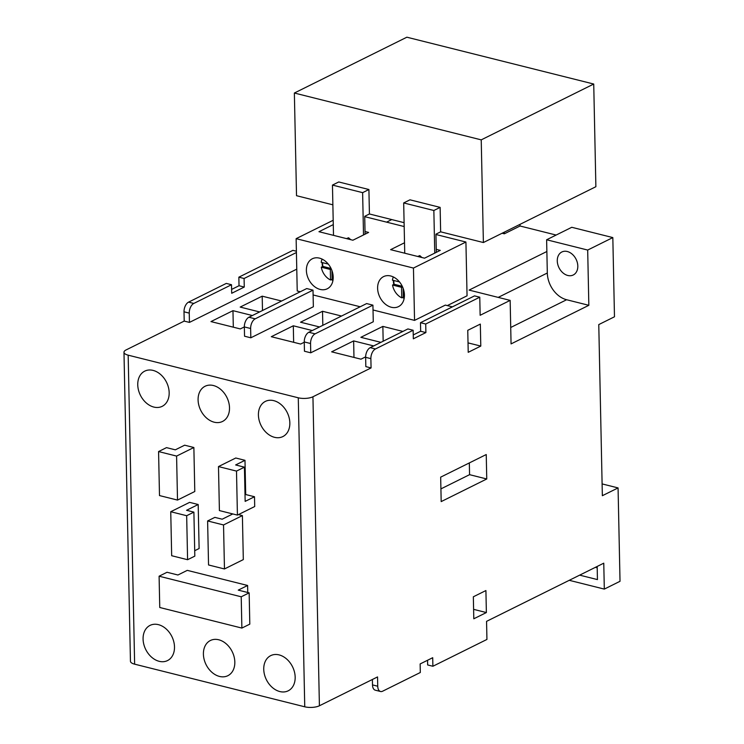 <?xml version="1.0" encoding="UTF-8"?>
<svg xmlns="http://www.w3.org/2000/svg" width="744" height="744" viewBox="0 0 744 744"><rect width="100%" height="100%" fill="white"/><g stroke="black" fill="none" stroke-linecap="round" stroke-linejoin="round"><path stroke-width="1.12" d="M184.205 321.092L189.441 322.403L189.246 313.122L184.01 311.801L184.205 321.092L126.071 349.94A10.481 3.757 -1.2 0 0 123.978 352.265A10.481 3.757 -1.2 0 0 128.163 355.167L298.279 397.798A10.481 3.757 -1.2 0 0 312.936 396.775L319.409 705.777A10.481 3.757 178.8 0 1 304.752 706.8L298.279 397.798M184.01 311.801A7.858 4.445 -75.9 0 1 188.576 302.129L193.812 303.44L231.514 284.729L226.278 283.418L188.576 302.129M296.391 251.23L292.904 250.356L238.852 277.177L239.029 285.733L231.617 289.416M391.763 219.573L386.592 222.14M486.371 612.554L473.798 618.785L473.342 596.79L485.916 590.55L486.371 612.554L473.603 609.355M441.183 501.596L486.753 478.978L486.241 454.538L440.671 477.146L441.183 501.596M468.218 352.321L480.791 346.081L480.326 324.086L467.762 330.317L468.218 352.321M510.151 300.39L469.092 290.095L546.868 251.5L546.626 239.763L587.686 250.058L588.839 305.31L511.063 343.905L510.151 300.39L480.14 315.279L479.768 297.191L425.717 324.012L425.894 332.568L413.329 338.808L413.143 330.252L375.441 348.964A7.858 4.445 104.1 0 0 370.875 358.636L371.07 367.927L312.936 396.775M372.391 679.486L372.502 684.908L377.738 686.219L377.543 676.928L319.409 705.777M377.738 686.219A7.858 4.445 104.1 0 0 380.547 691.501A7.858 4.445 104.1 0 0 382.611 691.213L420.314 672.502L420.137 663.946L432.71 657.705L432.887 666.261L486.939 639.44L486.557 621.352L603.765 563.18L604.314 589.099L620.022 581.297L618.069 487.915L602.352 495.709L598.771 324.589L614.479 316.786L612.824 237.587L587.686 250.058M413.246 334.94L420.658 331.257L420.481 322.701L474.533 295.88L479.768 297.191M420.481 322.701L425.717 324.012M371.07 367.927L365.834 366.615L365.639 357.325A7.858 4.445 -75.9 0 1 370.205 347.653L407.907 328.941L413.143 330.252M193.896 512.123L186.567 510.291L198.192 504.516L189.599 502.367L170.748 511.723L171.669 555.721L187.59 559.711L194.816 556.131L193.896 512.123L186.67 515.713L170.748 511.723M232.798 513.937L222.177 519.21L214.849 517.378L207.613 520.958L208.543 564.966L224.465 568.955L243.316 559.6L242.395 515.592L238.424 514.597M194.705 550.709L199.113 548.523L198.192 504.516M187.59 559.711L186.67 515.713M241.874 628.076L249.807 624.142L249.156 592.847L238.257 590.122L247.613 585.481L187.274 570.36L177.928 575L167.028 572.266L159.095 576.209L159.755 607.495L241.874 628.076L241.214 596.79L249.156 592.847M158.574 451.562L166.507 447.628L175.305 449.832L184.652 445.191L193.868 447.507L194.788 491.505L177.509 500.08L159.495 495.569L158.574 451.562L176.588 456.081L193.868 447.507M237.42 515.099L219.406 510.579L218.485 466.581L235.764 458.006L244.99 460.313L235.634 464.954L244.432 467.158L236.499 471.092L237.42 515.099L254.708 506.524L254.504 496.741L245.157 501.382L244.432 467.158M218.485 466.581L236.499 471.092M247.752 592.503L247.613 585.481M153.078 370.4A19.642 14.592 -116.4 0 0 144.727 371.144A19.642 14.592 -116.4 0 0 140.393 395.222A19.642 14.592 -116.4 0 0 162.192 406.336A19.642 14.592 -116.4 0 0 168.442 387.41A19.642 14.592 -116.4 0 0 153.078 370.4M213.407 385.522A19.642 14.592 -116.4 0 0 205.065 386.266A19.642 14.592 -116.4 0 0 200.731 410.344A19.642 14.592 -116.4 0 0 222.53 421.457A19.642 14.592 -116.4 0 0 228.78 402.532A19.642 14.592 -116.4 0 0 213.407 385.522M273.746 400.644A19.642 14.592 -116.4 0 0 265.394 401.388A19.642 14.592 -116.4 0 0 261.06 425.466A19.642 14.592 -116.4 0 0 282.859 436.579A19.642 14.592 -116.4 0 0 289.109 417.654A19.642 14.592 -116.4 0 0 273.746 400.644M128.163 355.167L134.636 664.169L304.752 706.8M159.17 661.314A19.642 14.592 63.6 0 1 143.806 644.304A19.642 14.592 63.6 0 1 150.055 625.388A19.642 14.592 63.6 0 1 171.855 636.501A19.642 14.592 63.6 0 1 167.521 660.579A19.642 14.592 63.6 0 1 159.17 661.314M219.508 676.436A19.642 14.592 63.6 0 1 204.135 659.426A19.642 14.592 63.6 0 1 210.385 640.51A19.642 14.592 63.6 0 1 232.184 651.623A19.642 14.592 63.6 0 1 227.85 675.701A19.642 14.592 63.6 0 1 219.508 676.436M279.837 691.557A19.642 14.592 63.6 0 1 264.473 674.548A19.642 14.592 63.6 0 1 270.723 655.631A19.642 14.592 63.6 0 1 292.522 666.736A19.642 14.592 63.6 0 1 288.188 690.823A19.642 14.592 63.6 0 1 279.837 691.557M244.99 460.313L245.706 494.537L254.504 496.741M546.868 251.5L547.314 273.011A23.576 17.503 -116.4 0 0 566.63 299.739L588.839 305.31M567.793 275.475A12.834 9.533 -116.4 0 0 573.243 274.992A12.834 9.533 -116.4 0 0 577.335 262.623A12.834 9.533 -116.4 0 0 567.291 251.509A12.834 9.533 -116.4 0 0 561.841 251.993A12.834 9.533 -116.4 0 0 557.749 264.362A12.834 9.533 -116.4 0 0 567.793 275.475M447.321 305.598L467.055 295.805L465.921 242.023L435.938 234.509M556.131 235.048L520.056 226.009L504.339 233.802L502.107 233.244M134.636 664.169A10.481 3.757 178.8 0 1 130.451 661.267L123.978 352.265M333.284 224.604L318.962 231.71L352.907 240.219L368.615 232.426L365.025 231.524M436.254 249.37L440.262 250.375L424.554 258.177L390.609 249.668L404.522 242.767M333.079 279.614A14.145 10.5 63.6 0 1 332.112 279.205L331.926 270.537M321.296 267.198L330.317 269.458L330.541 279.986A14.145 10.5 63.6 0 1 321.296 267.198L322.868 266.417A14.145 10.5 63.6 0 1 322.645 262.669M322.868 266.417L331.052 268.472M404.299 297.461A14.145 10.5 63.6 0 1 403.332 297.061L403.155 288.393M392.525 285.045L401.546 287.305L401.76 297.833A14.145 10.5 63.6 0 1 392.525 285.045L394.097 284.264A14.145 10.5 63.6 0 1 393.874 280.525M394.097 284.264L402.281 286.319M322.096 262.53A16.759 12.453 -116.4 0 0 322.58 266.557M331.322 279.595A16.759 12.453 -116.4 0 0 332.931 280.534M393.325 280.386A16.759 12.453 -116.4 0 0 393.809 284.403M402.551 297.451A16.759 12.453 -116.4 0 0 404.159 298.381M404.429 294.987A16.759 12.453 -116.4 0 0 397.194 279.539A16.759 12.453 -116.4 0 0 383.569 276.61A16.759 12.453 -116.4 0 0 379.868 297.163A16.759 12.453 -116.4 0 0 398.468 306.64A16.759 12.453 -116.4 0 0 404.429 294.987M333.191 220.27L296.131 238.666L413.45 268.063L414.548 320.385L373.023 309.978M360.208 306.77L313.112 294.959M300.297 291.75L297.228 290.978L296.131 238.666M333.2 277.14A16.759 12.453 -116.4 0 0 325.965 261.693A16.759 12.453 -116.4 0 0 312.341 258.763A16.759 12.453 -116.4 0 0 308.639 279.307A16.759 12.453 -116.4 0 0 327.239 288.793A16.759 12.453 -116.4 0 0 333.2 277.14M310.741 352.805L304.454 351.233L304.259 341.942A7.858 4.445 -75.9 0 1 308.825 332.27L366.643 303.571L372.921 305.152L315.103 333.842A7.858 4.445 104.1 0 0 310.546 343.514L310.741 352.805L373.274 321.771L372.921 305.152M250.635 328.504L244.348 326.923L244.543 336.214L250.821 337.795L313.354 306.761L313.01 290.132L255.192 318.832A7.858 4.445 104.1 0 0 250.635 328.504L250.821 337.795M233.309 327.183L232.965 310.667L210.971 321.585L240.303 328.932L244.348 326.923A7.858 4.445 -75.9 0 1 248.905 317.251L306.723 288.56L313.01 290.132M413.45 268.063L465.921 242.023M404.178 226.548L364.718 216.662M452.389 306.863L445.34 305.096L414.548 320.385M189.441 322.403L296.772 269.142M365.639 356.85L360.97 359.175L331.638 351.828L353.632 340.91L373.674 345.932M232.965 310.667L252.374 315.53M281.604 301.032L262.195 296.168L240.191 307.077L259.6 311.941M380.9 342.342L360.859 337.32L382.853 326.402L402.895 331.424M319.52 326.96L300.529 322.199L322.524 311.28L341.515 316.042M304.268 342.249L300.632 344.053L271.3 336.707L293.303 325.788L312.294 330.55M569.253 580.311L604.314 589.099M579.669 575.14L597.441 579.595L597.172 566.463M597.2 567.802L595.386 567.346M602.11 483.916L618.069 487.915M504.311 232.156L504.339 233.802M520.056 226.009L520.019 224.353M546.626 239.763L571.764 227.292L612.824 237.587M296.419 252.523L244.088 278.498L238.852 277.177M193.812 303.44A7.858 4.445 104.1 0 0 189.246 313.122M244.088 278.498L244.264 287.054L231.7 293.285L231.514 284.729M383.169 341.217L382.853 326.402M322.822 325.323L322.524 311.28M262.493 310.508L262.195 296.168M293.648 342.305L293.303 325.788M353.977 357.427L353.632 340.91M427.549 660.263L427.651 664.95L432.887 666.261M380.547 691.501L375.311 690.19A7.858 4.445 -75.9 0 1 372.502 684.908M401.76 297.833L403.332 297.061M399.491 281.93L392.423 280.163A14.145 10.5 63.6 0 1 393.344 276.954M330.541 279.986L332.112 279.205M322.115 259.098A14.145 10.5 -116.4 0 0 321.194 262.307L328.262 264.083M330.317 269.458L331.285 268.975M401.546 287.305L402.513 286.831M176.588 456.081L177.509 500.08M241.214 596.79L159.095 576.209M245.706 494.537L245.018 494.881M224.465 568.955L223.535 524.948L242.395 515.592M223.535 524.948L207.613 520.958M440.922 488.892L469.566 474.672L486.753 478.978M469.566 474.672L469.325 462.926M468.023 342.882L480.791 346.081M420.658 331.257L425.894 332.568M244.264 287.054L239.029 285.733M404.094 222.67L369.424 213.974L368.912 189.525L338.743 181.964L332.456 185.089L333.507 235.355M365.081 234.174L364.709 216.318L369.424 213.974M332.866 204.814L296.521 195.7L294.364 93.028L481.229 139.863L483.386 242.535L595.879 186.707L593.731 84.035L406.866 37.2L294.364 93.028M483.386 242.535L440.643 231.83L435.938 234.165L436.319 252.337M404.736 253.211L403.685 202.935L409.972 199.82L440.132 207.381L440.643 231.83M593.731 84.035L481.229 139.863M363.509 234.955L362.626 192.65L368.912 189.525M362.626 192.65L332.456 185.089M346.462 238.61L348.564 237.764L350.722 239.67M403.685 202.935L433.854 210.496L440.132 207.381M433.854 210.496L434.747 253.118M421.95 257.526L419.793 255.611L417.691 256.457M308.825 332.27L315.103 333.842M248.905 317.251L255.192 318.832M370.875 358.636L365.639 357.325M310.546 343.514L304.259 341.942M370.205 347.653L375.441 348.964M510.719 327.49L566.63 299.739M498.201 297.395L547.314 273.011"/></g></svg>
